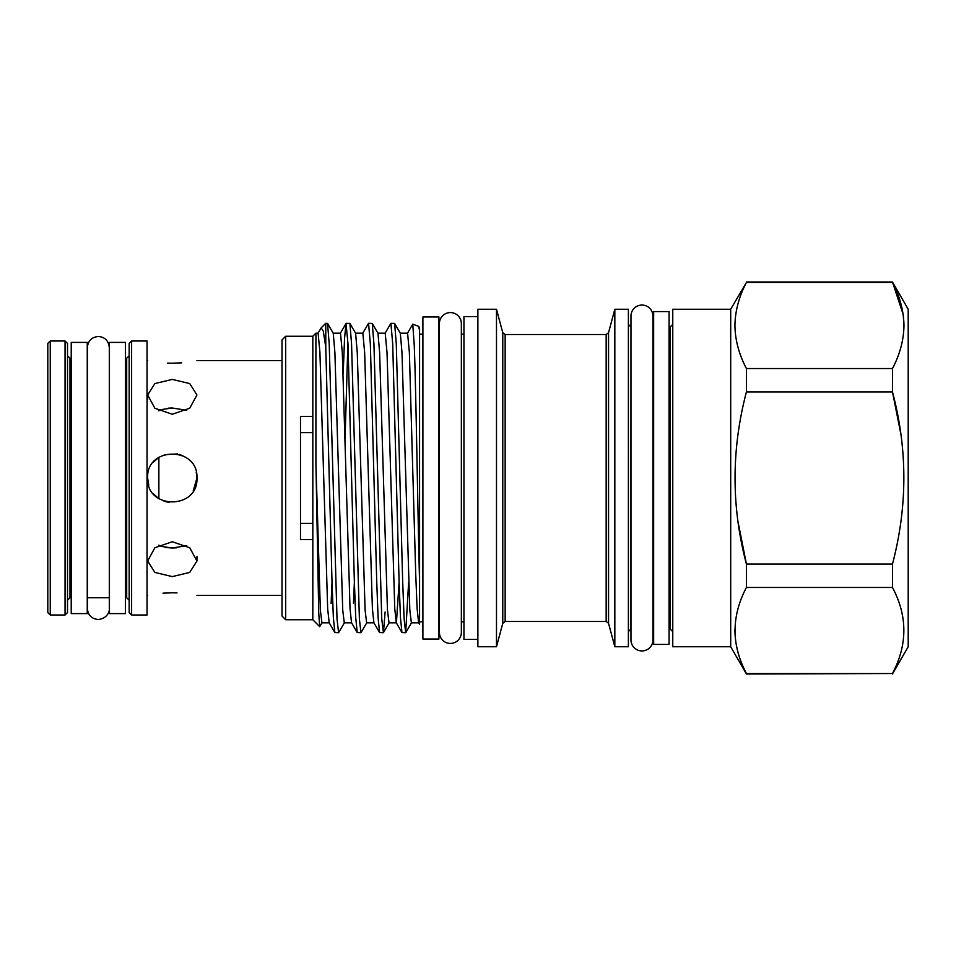 <?xml version="1.0" encoding="UTF-8"?>
<svg xmlns="http://www.w3.org/2000/svg" width="956" height="956" viewBox="0 0 956 956"><rect width="100%" height="100%" fill="white"/><g stroke="black" fill="none" stroke-linecap="round" stroke-linejoin="round"><path stroke-width="1.43" d="M125.463 478L125.463 342.403L109.438 342.403L109.438 613.597L125.463 613.597L125.463 478M87.247 478L87.247 342.403L71.222 342.403L71.222 613.597L87.247 613.597L87.247 478M153.462 493.917L158.863 498.674L158.863 457.327L153.474 462.083M172.295 541.741L189.742 547.776L196.948 561.017L189.73 572.429L172.295 576.599L154.872 572.429L147.642 561.017L154.86 547.776L172.295 541.741M177.003 592.887L172.295 592.792C204.106 595.648 204.106 595.648 172.295 592.792L162.986 593.174M172.295 592.792C140.496 595.648 140.496 595.648 172.295 592.792M193.208 491.061L196.948 478C198.478 509.799 146.125 509.811 147.642 478C146.113 446.225 198.454 446.153 196.948 478L196.243 472.121M50.262 615.007L47.8 612.545L47.8 343.455L50.262 340.993L50.262 615.007L65.056 615.007L65.056 340.993L67.517 343.455L67.517 612.545L67.517 600.225L69.991 597.751L69.991 358.249L67.517 355.775M131.617 615.007L147.033 615.007L147.033 340.993L131.617 340.993L131.617 615.007L129.156 612.545L129.156 478L129.156 612.545M129.156 355.775L129.156 478L129.156 343.455L129.156 355.775L126.694 358.249L125.463 358.249M730.695 646.746L730.695 309.254L672.761 309.254L672.761 646.746L730.695 646.746L746.421 673.992L892.474 673.526L746.421 673.526C731.268 644.989 731.268 616.297 746.421 587.462L892.474 587.462C907.638 615.999 907.638 644.691 892.474 673.526M892.474 368.538L746.421 368.538C738.976 354.341 735.14 340.001 734.925 325.506C735.176 310.891 739 296.551 746.421 282.474L892.474 282.474C899.895 296.551 903.719 310.891 903.97 325.506C903.755 340.001 899.931 354.341 892.474 368.538L892.474 391.936C907.638 449.021 907.638 506.393 892.474 564.064L892.474 587.462M730.695 309.254L746.421 282.474M738.032 521.797L746.421 564.064C731.268 506.979 731.268 449.607 746.421 391.936L892.474 391.936L900.767 433.522M735.63 620.121L734.925 630.494C735.14 644.989 738.976 659.329 746.421 673.526L746.421 673.992M746.421 282.008L892.474 282.008L908.2 309.254L908.2 646.746L892.474 673.992M903.97 325.566L903.217 314.835M903.169 314.476L892.474 282.008M669.069 644.416L653.653 644.416L653.653 311.584L669.069 311.584L669.069 644.416M438.924 639.05L422.899 639.05L422.899 316.95L438.924 316.95L438.924 639.05M653.653 629.12L652.912 629.12L652.912 639.97A10.97 10.97 0 0 1 641.942 650.94A10.97 10.97 0 0 1 630.972 639.97L630.972 316.03A10.97 10.97 0 0 1 641.942 305.06A10.97 10.97 0 0 1 652.912 316.03L652.912 326.88L653.653 326.88M463.947 621.794L461.354 621.794L461.354 632.454A10.97 10.97 0 0 1 450.384 643.424A10.97 10.97 0 0 1 439.413 632.454L439.413 323.546A10.97 10.97 0 0 1 450.384 312.576A10.97 10.97 0 0 1 461.354 323.546L461.354 334.206L463.947 334.206M419.576 624.364L418.62 622.703L417.127 608.709L415.752 574.915L409.383 352.561L407.591 333.166L400.265 333.166M399.106 582.324L396.405 622.834M418.692 622.834L411.379 622.834L409.813 610.036L401.986 352.561L400.337 333.286L394.637 323.415L396.298 344.029L402.667 581.511L404.125 619.022L405.679 632.705L408.606 582.73M405.679 632.705L401.95 632.573L396.25 622.703L394.768 608.709L387.025 352.561L385.22 333.166L377.895 333.166M396.334 622.834L389.008 622.834L387.455 610.036L379.628 352.561L377.979 333.286L372.266 323.415L373.939 344.029L381.755 619.022L383.452 632.585L385.113 611.971M383.32 632.705L379.592 632.573L373.892 622.703L372.398 608.709L364.654 352.561L362.862 333.166L355.536 333.166M354.377 582.324L353.481 603.439M373.963 622.834L366.65 622.834L365.084 610.036L357.269 352.561L355.608 333.286L349.908 323.415L351.569 344.029L359.396 619.022L360.95 632.705L366.793 622.715M360.95 632.705L357.221 632.573L351.521 622.703L350.039 608.709L342.296 352.561L340.491 333.166L333.178 333.166M332.019 582.324L331.111 603.439M351.605 622.834L344.28 622.834L342.726 610.036L334.899 352.561L333.25 333.286L327.538 323.415L329.211 344.029L337.026 619.022L338.591 632.705L344.423 622.715M419.576 582.049C417.784 515.523 416.063 390.299 414.247 345.283L412.753 324.204L418.62 326.343L419.576 330.406L419.576 618.771L418.764 622.834M338.591 632.705L334.863 632.573L329.163 622.703L327.669 608.709L319.925 352.561L318.133 333.166L315.91 333.166L315.91 463.624L318.754 613.262L319.71 626.646L322.064 622.715M329.234 622.834L321.921 622.834L320.356 610.036L315.91 463.624M285.701 619.751L282.008 616.058L282.008 339.942L285.701 336.249L285.701 619.751L312.827 619.751L319.71 626.646M614.827 309.254L614.827 646.746L628.391 646.746L628.391 309.254L614.827 309.254L608.542 332.688L608.542 623.312L614.827 646.746M496.487 309.254L496.487 646.746L477.88 646.746L477.88 309.254L496.487 309.254L502.772 332.688L505.15 334.516L505.15 621.484L606.164 621.484L606.164 334.516L608.542 332.688M477.88 316.579L463.947 316.579L463.947 639.421L477.88 639.421M321.168 327.896L325.769 323.295L325.769 347.112L323.271 331.027L321.168 327.896L317.978 333.297M325.769 323.295L327.538 323.415M357.221 632.573L355.74 617.696L354.353 581.511L347.984 344.029L346.048 323.427L344.566 338.054L343.192 373.677M345.068 438.792L347.912 342.499M346.192 323.295L349.908 323.415M379.592 632.573L378.098 617.696L376.724 581.511L370.354 344.029L368.55 323.295L362.706 333.297M368.55 323.295L372.266 323.415M401.95 632.573L400.468 617.696L399.082 581.511L392.713 344.029L390.92 323.295L385.065 333.297M390.92 323.295L394.637 323.415M334.863 632.573L333.369 617.696L331.995 581.511L325.769 347.112M381.54 611.971L381.456 613.501M403.898 611.971L403.826 613.501M285.701 336.249L312.827 336.249L312.827 619.751M184.89 456.801L179.597 454.447M177.553 453.909L164.241 454.698M172.295 414.259L154.86 408.224L147.642 394.983L154.872 383.571L172.295 379.401L189.73 383.571L196.948 394.983L189.742 408.224L172.295 414.259M168.244 408.152L172.295 407.997L158.863 409.957L158.863 410.889M167.599 363.113L172.295 363.208C140.496 360.352 140.496 360.352 172.295 363.208L181.712 362.826M158.863 545.111L158.863 546.043L172.295 548.003L165.041 547.477M312.827 416.398L300.495 416.398L300.495 539.602L312.827 539.602M300.495 523.386L312.827 523.386M312.827 432.614L300.495 432.614M176.669 547.824L172.295 548.003L186.743 545.685M172.295 363.208C204.106 360.352 204.106 360.352 172.295 363.208M186.743 410.315L172.295 407.997M147.642 478L148.742 485.266M164.074 501.243L169.224 502.462M412.753 324.204L407.435 333.297M419.576 330.406L419.576 327.872L419.576 330.406M422.899 621.794L419.576 621.794L419.576 624.244M746.421 368.538L746.421 391.936M892.474 564.064L746.421 564.064L746.421 587.462M126.694 358.249L126.694 597.751L129.156 600.225L129.156 556.273M669.069 629.12L670.299 629.12L670.299 326.88L672.761 324.407M505.15 621.484L502.772 623.312L502.772 332.688M630.972 326.88L630.852 629.12L628.391 631.593M109.307 347.458L109.307 608.542C109.856 609.785 108.446 618.293 98.337 619.512C91.68 618.855 88.024 615.198 87.366 608.542L87.366 347.458C88.024 340.802 91.68 337.145 98.337 336.488C104.885 337.014 108.542 340.671 109.307 347.458L109.438 358.249M109.307 597.751L109.307 608.542M87.366 597.751L87.366 608.542M282.008 595.409L196.948 595.409M147.642 595.409L147.033 595.409M126.694 597.751L125.463 597.751M109.438 597.751L87.247 597.751M71.222 597.751L69.991 597.751M65.056 615.007L67.517 612.545M669.069 326.88L670.299 326.88M670.299 629.12L672.761 631.593M606.164 621.484L608.542 623.312M505.15 334.516L606.164 334.516M312.827 336.249L315.91 333.166M419.576 334.206L422.899 334.206M147.642 399.728L147.642 394.983M196.948 561.017L196.948 556.332M502.772 623.312L496.487 646.746M630.852 326.88L628.391 324.407M346.048 323.427L340.336 333.297M389.152 622.715L383.452 632.585M411.522 622.715L405.822 632.585M419.576 327.872L418.8 326.534M461.354 632.454L461.354 323.546M652.912 639.97L652.912 316.03M131.617 340.993L129.156 343.455M71.222 358.249L69.991 358.249M65.056 340.993L50.262 340.993M282.008 360.591L196.948 360.591M147.642 360.591L147.033 360.591"/></g></svg>
